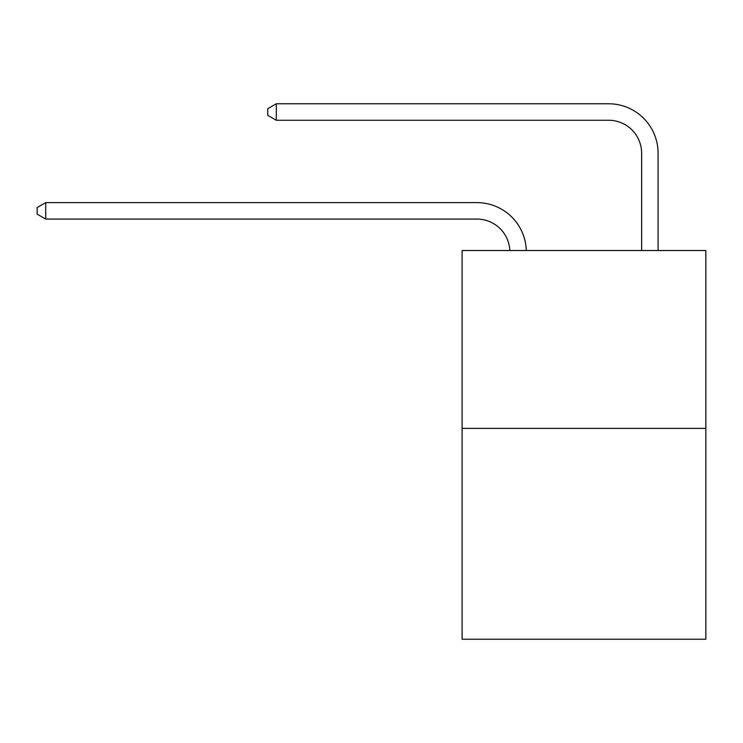 <?xml version="1.0" encoding="UTF-8"?>
<svg xmlns="http://www.w3.org/2000/svg" width="743" height="743" viewBox="0 0 743 743"><rect width="100%" height="100%" fill="white"/><g stroke="black" fill="none" stroke-linecap="round" stroke-linejoin="round"><path stroke-width="1.11" d="M705.85 428.386L705.85 250.512L462.09 250.512L462.09 639.212L705.85 639.212L705.85 428.386L462.09 428.386M509.819 250.512A32.943 32.943 179.6 0 0 476.913 219.083A32.943 32.943 179.6 0 1 509.819 250.512A32.943 32.943 179.6 0 0 476.913 219.083A32.943 32.943 179.6 0 1 509.819 250.512A32.943 32.943 179.6 0 0 476.913 219.083A32.943 32.943 179.6 0 1 509.819 250.512A32.943 32.943 179.6 0 0 476.913 219.083A32.943 32.943 179.6 0 1 509.819 250.512A32.943 32.943 179.6 0 0 476.913 219.083A32.943 32.943 179.6 0 1 509.819 250.512A32.943 32.943 179.6 0 0 476.913 219.083A32.943 32.943 179.6 0 1 509.819 250.512A32.943 32.943 179.6 0 0 476.913 219.083A32.943 32.943 179.6 0 1 509.819 250.512A32.943 32.943 179.6 0 0 476.913 219.083A32.943 32.943 179.6 0 1 509.819 250.512A32.943 32.943 179.6 0 0 476.913 219.083A32.943 32.943 179.6 0 1 509.819 250.512A32.943 32.943 179.6 0 0 476.913 219.083A32.943 32.943 179.6 0 1 509.819 250.512A32.943 32.943 179.6 0 0 476.913 219.083A32.943 32.943 179.6 0 1 509.819 250.512A32.943 32.943 179.6 0 0 476.913 219.083A32.943 32.943 179.6 0 1 509.819 250.512A32.943 32.943 179.6 0 0 476.913 219.083A32.943 32.943 179.6 0 1 509.819 250.512A32.943 32.943 179.6 0 0 476.913 219.083A32.943 32.943 179.6 0 1 509.819 250.512A32.943 32.943 179.6 0 0 476.913 219.083A32.943 32.943 179.6 0 1 509.819 250.512A32.943 32.943 179.6 0 0 476.913 219.083A32.943 32.943 179.6 0 1 509.819 250.512A32.943 32.943 179.6 0 0 476.913 219.083A32.943 32.943 179.6 0 1 509.819 250.512A32.943 32.943 179.6 0 0 476.913 219.083A32.943 32.943 179.6 0 1 509.819 250.512A32.943 32.943 179.6 0 0 476.913 219.083A32.943 32.943 179.6 0 1 509.819 250.512A32.943 32.943 179.6 0 0 476.913 219.083A32.943 32.943 179.6 0 1 509.819 250.512A32.943 32.943 179.6 0 0 476.913 219.083A32.943 32.943 179.6 0 1 509.819 250.512A32.943 32.943 179.6 0 0 476.913 219.083A32.943 32.943 179.6 0 1 509.819 250.512A32.943 32.943 179.6 0 0 476.913 219.083A32.943 32.943 179.6 0 1 509.819 250.512A32.943 32.943 179.6 0 0 476.913 219.083A32.943 32.943 179.6 0 1 509.819 250.512A32.943 32.943 179.6 0 0 476.913 219.083A32.943 32.943 179.6 0 1 509.819 250.512A32.943 32.943 179.6 0 0 476.913 219.083A32.943 32.943 179.6 0 1 509.819 250.512A32.943 32.943 179.6 0 0 476.913 219.083A32.943 32.943 179.6 0 1 509.819 250.512A32.943 32.943 179.6 0 0 476.913 219.083A32.943 32.943 179.6 0 1 509.819 250.512A32.943 32.943 0 0 0 476.913 219.083L45.713 219.083L37.15 214.142L37.15 207.557L45.713 202.616L476.913 202.616A49.41 49.41 -0.4 0 1 526.295 250.512M641.618 250.512L641.618 153.197A32.943 32.943 0 0 0 608.675 120.264L276.303 120.264L267.74 115.323L267.74 108.729L276.303 103.788L608.675 103.788A49.41 49.41 0.4 0 1 658.084 153.197L658.084 250.512M45.713 202.616L476.913 202.616L45.713 202.616L476.913 202.616L45.713 202.616L476.913 202.616L45.713 202.616L476.913 202.616L45.713 202.616L476.913 202.616L45.713 202.616L476.913 202.616L45.713 202.616L476.913 202.616L45.713 202.616L476.913 202.616L45.713 202.616L476.913 202.616L45.713 202.616L476.913 202.616L45.713 202.616L476.913 202.616L45.713 202.616L476.913 202.616L45.713 202.616L476.913 202.616L45.713 202.616L476.913 202.616L45.713 202.616L476.913 202.616L45.713 202.616L476.913 202.616L45.713 202.616L476.913 202.616L45.713 202.616L476.913 202.616L45.713 202.616L476.913 202.616L45.713 202.616L476.913 202.616L45.713 202.616L476.913 202.616L45.713 202.616L476.913 202.616L45.713 202.616L476.913 202.616L45.713 202.616L476.913 202.616L45.713 202.616L476.913 202.616L45.713 202.616L476.913 202.616L45.713 202.616L476.913 202.616L45.713 202.616L476.913 202.616L45.713 202.616L45.713 219.083M641.618 153.197A32.943 32.943 -179.6 0 0 608.675 120.264M276.303 103.788L276.303 120.264"/></g></svg>
